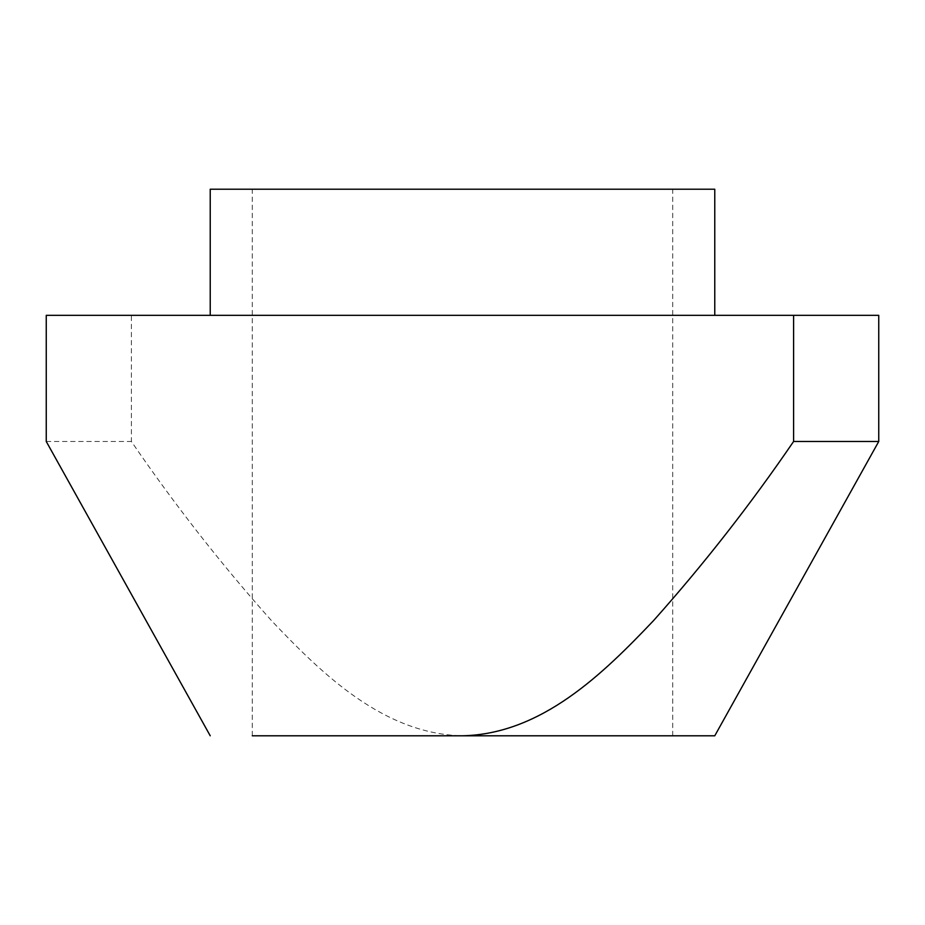 <?xml version="1.0" encoding="UTF-8"?>
<svg xmlns="http://www.w3.org/2000/svg" width="925" height="925" viewBox="0 0 925 925"><rect width="100%" height="100%" fill="white"/><g stroke="black" fill="none" stroke-linecap="round" stroke-linejoin="round"><path stroke-width="0.69" stroke-dasharray="4.62 3.47" d="M462.5 315.344L131.408 315.344L131.408 441.479C174.363 504.379 221.156 564.204 271.765 620.941C322.166 674.001 383.563 734.068 462.5 735.791L714.771 735.791L878.75 441.479L878.75 315.344L462.5 315.344M714.771 189.209L210.229 189.209M210.229 735.791L46.25 441.479L46.25 315.344L131.408 315.344M46.25 441.479L131.408 441.479M252.271 735.791L252.271 189.209M672.729 735.791L672.729 189.209"/><path stroke-width="1.39" d="M210.229 315.344L210.229 189.209L714.771 189.209L714.771 315.344M252.271 735.791L462.5 735.791L252.271 735.791M793.592 441.479C750.614 504.379 703.937 564.088 653.559 620.594C603.088 673.712 541.634 734.08 462.5 735.791L714.771 735.791L878.75 441.479L793.592 441.479L793.592 315.344L46.25 315.344L46.25 441.479L210.229 735.791M878.75 441.479L878.75 315.344L793.592 315.344"/></g></svg>
